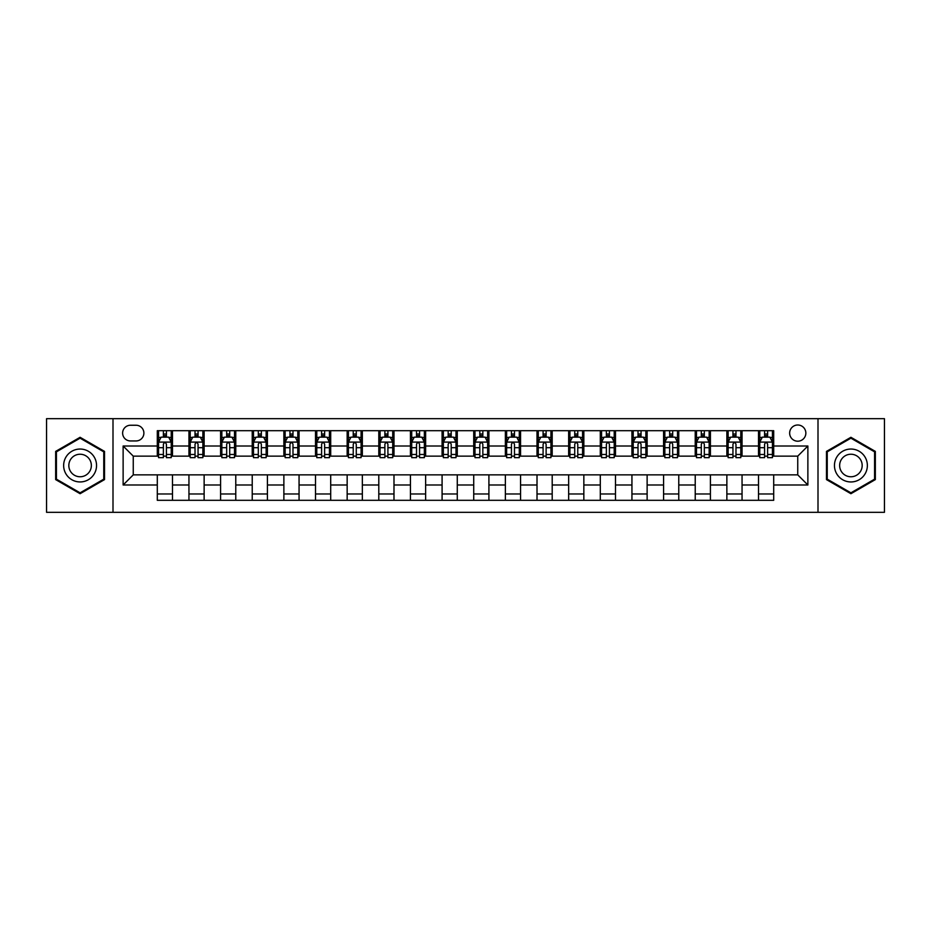 <?xml version="1.0" encoding="UTF-8"?>
<svg xmlns="http://www.w3.org/2000/svg" width="931" height="931" viewBox="0 0 931 931"><rect width="100%" height="100%" fill="white"/><g stroke="black" fill="none" stroke-linecap="round" stroke-linejoin="round"><path stroke-width="1.4" d="M797.751 425.002A8.1 8.1 0 0 0 789.651 433.101A8.1 8.1 0 0 0 797.751 441.201A8.1 8.1 0 0 0 805.85 433.101A8.1 8.1 0 0 0 797.751 425.002M818 512.329L884.45 512.329L884.45 418.671L818 418.671L818 512.329L113 512.329L113 418.671L46.55 418.671L46.55 512.329L113 512.329M130.468 440.945L136.031 440.945A7.844 7.844 0 0 0 143.886 433.101A7.844 7.844 0 0 0 136.031 425.246L130.468 425.246A7.844 7.844 0 0 0 122.624 433.101A7.844 7.844 0 0 0 130.468 440.945M818 418.671L113 418.671M157.304 484.993L123.125 484.993L123.125 446.007L157.304 446.007L157.304 456.132L133.249 456.132L133.249 474.868L157.304 474.868L157.304 500.308L773.696 500.308L773.696 474.868L797.751 474.868L797.751 456.132L773.696 456.132L773.696 446.007L807.875 446.007L807.875 484.993L773.696 484.993M773.696 446.007L773.696 430.692L157.304 430.692L157.304 446.007M758.509 430.692L758.509 456.132L759.777 456.132M764.584 456.132L767.621 456.132M772.439 456.132L773.696 456.132M758.509 456.132L740.797 456.132M726.867 430.692L726.867 456.132L728.135 456.132M732.941 456.132L735.979 456.132M726.867 456.132L709.154 456.132M695.224 430.692L695.224 456.132L696.493 456.132M701.299 456.132L704.336 456.132M695.224 456.132L677.512 456.132M663.582 430.692L663.582 456.132L664.85 456.132M669.657 456.132L672.694 456.132M663.582 456.132L645.858 456.132M631.94 430.692L631.94 456.132L633.208 456.132M638.014 456.132L641.052 456.132M631.94 456.132L614.216 456.132M600.297 430.692L600.297 456.132L601.566 456.132M606.372 456.132L609.409 456.132M600.297 456.132L582.573 456.132M568.655 430.692L568.655 456.132L569.923 456.132M574.73 456.132L577.767 456.132M568.655 456.132L550.931 456.132M537.012 430.692L537.012 456.132L538.281 456.132M543.087 456.132L546.125 456.132M537.012 456.132L519.289 456.132M505.37 430.692L505.37 456.132L506.639 456.132M511.445 456.132L514.482 456.132M505.37 456.132L487.646 456.132M473.728 430.692L473.728 456.132L474.996 456.132M479.802 456.132L482.84 456.132M473.728 456.132L456.004 456.132M442.085 430.692L442.085 456.132L443.354 456.132M448.16 456.132L451.198 456.132M442.085 456.132L424.361 456.132M410.443 430.692L410.443 456.132L411.711 456.132M416.518 456.132L419.555 456.132M410.443 456.132L392.719 456.132M378.801 430.692L378.801 456.132L380.069 456.132M384.875 456.132L387.913 456.132M378.801 456.132L361.077 456.132M347.158 430.692L347.158 456.132L348.427 456.132M353.233 456.132L356.27 456.132M347.158 456.132L329.434 456.132M315.516 430.692L315.516 456.132L316.784 456.132M321.591 456.132L324.628 456.132M315.516 456.132L297.792 456.132M283.874 430.692L283.874 456.132L285.142 456.132M289.948 456.132L292.986 456.132M283.874 456.132L266.15 456.132M252.231 430.692L252.231 456.132L253.488 456.132M258.306 456.132L261.343 456.132M252.231 456.132L234.507 456.132M220.589 430.692L220.589 456.132L221.846 456.132M226.664 456.132L229.701 456.132M220.589 456.132L202.865 456.132M188.946 430.692L188.946 456.132L190.203 456.132M195.021 456.132L198.059 456.132M188.946 456.132L171.223 456.132M157.304 456.132L158.561 456.132M163.379 456.132L166.416 456.132M157.304 474.868L172.491 474.868L172.491 500.308M773.696 474.868L172.491 474.868M172.491 430.692L172.491 456.132M157.304 437.023L158.561 437.023M163.379 437.023L166.416 437.023M171.223 437.023L172.491 437.023M157.304 493.977L172.491 493.977M188.946 474.868L188.946 500.308M204.133 430.692L204.133 456.132M188.946 437.023L190.203 437.023M195.021 437.023L198.059 437.023M202.865 437.023L204.133 437.023M204.133 474.868L204.133 500.308M188.946 493.977L204.133 493.977M220.589 474.868L220.589 500.308M235.776 474.868L235.776 500.308M220.589 493.977L235.776 493.977M235.776 430.692L235.776 456.132M220.589 437.023L221.846 437.023M226.664 437.023L229.701 437.023M234.507 437.023L235.776 437.023M252.231 474.868L252.231 500.308M267.418 474.868L267.418 500.308M252.231 493.977L267.418 493.977M267.418 430.692L267.418 456.132M252.231 437.023L253.488 437.023M258.306 437.023L261.343 437.023M266.15 437.023L267.418 437.023M283.874 474.868L283.874 500.308M299.06 474.868L299.06 500.308M283.874 493.977L299.06 493.977M299.06 430.692L299.06 456.132M283.874 437.023L285.142 437.023M289.948 437.023L292.986 437.023M297.792 437.023L299.06 437.023M315.516 474.868L315.516 500.308M330.703 474.868L330.703 500.308M315.516 493.977L330.703 493.977M330.703 430.692L330.703 456.132M315.516 437.023L316.784 437.023M321.591 437.023L324.628 437.023M329.434 437.023L330.703 437.023M347.158 474.868L347.158 500.308M362.345 474.868L362.345 500.308M347.158 493.977L362.345 493.977M362.345 430.692L362.345 456.132M347.158 437.023L348.427 437.023M353.233 437.023L356.27 437.023M361.077 437.023L362.345 437.023M378.801 474.868L378.801 500.308M393.988 474.868L393.988 500.308M378.801 493.977L393.988 493.977M393.988 430.692L393.988 456.132M378.801 437.023L380.069 437.023M384.875 437.023L387.913 437.023M392.719 437.023L393.988 437.023M410.443 474.868L410.443 500.308M425.63 474.868L425.63 500.308M410.443 493.977L425.63 493.977M425.63 430.692L425.63 456.132M410.443 437.023L411.711 437.023M416.518 437.023L419.555 437.023M424.361 437.023L425.63 437.023M442.085 474.868L442.085 500.308M457.272 474.868L457.272 500.308M442.085 493.977L457.272 493.977M457.272 430.692L457.272 456.132M442.085 437.023L443.354 437.023M448.16 437.023L451.198 437.023M456.004 437.023L457.272 437.023M473.728 474.868L473.728 500.308M488.915 474.868L488.915 500.308M473.728 493.977L488.915 493.977M488.915 430.692L488.915 456.132M473.728 437.023L474.996 437.023M479.802 437.023L482.84 437.023M487.646 437.023L488.915 437.023M505.37 474.868L505.37 500.308M520.557 474.868L520.557 500.308M505.37 493.977L520.557 493.977M520.557 430.692L520.557 456.132M505.37 437.023L506.639 437.023M511.445 437.023L514.482 437.023M519.289 437.023L520.557 437.023M537.012 474.868L537.012 500.308M552.199 474.868L552.199 500.308M537.012 493.977L552.199 493.977M552.199 430.692L552.199 456.132M537.012 437.023L538.281 437.023M543.087 437.023L546.125 437.023M550.931 437.023L552.199 437.023M568.655 474.868L568.655 500.308M583.842 474.868L583.842 500.308M568.655 493.977L583.842 493.977M583.842 430.692L583.842 456.132M568.655 437.023L569.923 437.023M574.73 437.023L577.767 437.023M582.573 437.023L583.842 437.023M600.297 474.868L600.297 500.308M615.484 474.868L615.484 500.308M600.297 493.977L615.484 493.977M615.484 430.692L615.484 456.132M600.297 437.023L601.566 437.023M606.372 437.023L609.409 437.023M614.216 437.023L615.484 437.023M631.94 474.868L631.94 500.308M647.126 474.868L647.126 500.308M631.94 493.977L647.126 493.977M647.126 430.692L647.126 456.132M631.94 437.023L633.208 437.023M638.014 437.023L641.052 437.023M645.858 437.023L647.126 437.023M663.582 474.868L663.582 500.308M678.769 474.868L678.769 500.308M663.582 493.977L678.769 493.977M678.769 430.692L678.769 456.132M663.582 437.023L664.85 437.023M669.657 437.023L672.694 437.023M677.512 437.023L678.769 437.023M695.224 474.868L695.224 500.308M710.411 474.868L710.411 500.308M695.224 493.977L710.411 493.977M710.411 430.692L710.411 456.132M695.224 437.023L696.493 437.023M701.299 437.023L704.336 437.023M709.154 437.023L710.411 437.023M726.867 474.868L726.867 500.308M742.054 474.868L742.054 500.308M726.867 493.977L742.054 493.977M742.054 430.692L742.054 456.132M726.867 437.023L728.135 437.023M732.941 437.023L735.979 437.023M740.797 437.023L742.054 437.023M758.509 474.868L758.509 500.308M758.509 493.977L773.696 493.977M758.509 437.023L759.777 437.023M764.584 437.023L767.621 437.023M772.439 437.023L773.696 437.023M133.249 456.132L123.125 446.007M133.249 474.868L123.125 484.993M807.875 446.007L797.751 456.132M807.875 484.993L797.751 474.868M80.089 493.709L104.516 479.605L104.516 451.395L80.089 437.291L55.662 451.395L55.662 479.605L80.089 493.709M875.338 451.395L850.911 437.291L826.484 451.395L826.484 479.605L850.911 493.709L875.338 479.605L875.338 451.395M166.416 433.986L163.379 433.986M171.223 454.479L166.416 454.479L166.416 457.656L171.223 457.656L171.223 442.213L168.686 437.151L161.098 437.151L158.561 442.213L158.561 457.656L163.379 457.656L163.379 454.479L158.561 454.479M158.561 442.213L158.561 430.692M171.223 442.213L171.223 430.692M163.379 437.151L163.379 430.692M166.416 430.692L166.416 437.151M166.416 454.479L166.416 444.11C165.404 442.155 164.391 442.155 163.379 444.11L163.379 454.479M198.059 433.986L195.021 433.986M202.865 454.479L198.059 454.479L198.059 457.656L202.865 457.656L202.865 442.213L200.34 437.151L192.74 437.151L190.203 442.213L190.203 457.656L195.021 457.656L195.021 454.479L190.203 454.479M190.203 442.213L190.203 430.692M202.865 442.213L202.865 430.692M195.021 437.151L195.021 430.692M198.059 430.692L198.059 437.151M198.059 454.479L198.059 444.11C197.046 442.155 196.034 442.155 195.021 444.11L195.021 454.479M229.701 433.986L226.664 433.986M234.507 454.479L229.701 454.479L229.701 457.656L234.507 457.656L234.507 442.213L231.982 437.151L224.383 437.151L221.846 442.213L221.846 457.656L226.664 457.656L226.664 454.479L221.846 454.479M221.846 442.213L221.846 430.692M234.507 442.213L234.507 430.692M226.664 437.151L226.664 430.692M229.701 430.692L229.701 437.151M229.701 454.479L229.701 444.11C228.689 442.155 227.676 442.155 226.664 444.11L226.664 454.479M261.343 433.986L258.306 433.986M266.15 454.479L261.343 454.479L261.343 457.656L266.15 457.656L266.15 442.213L263.624 437.151L256.025 437.151L253.488 442.213L253.488 457.656L258.306 457.656L258.306 454.479L253.488 454.479M253.488 442.213L253.488 430.692M266.15 442.213L266.15 430.692M258.306 437.151L258.306 430.692M261.343 430.692L261.343 437.151M261.343 454.479L261.343 444.11C260.331 442.155 259.318 442.155 258.306 444.11L258.306 454.479M292.986 433.986L289.948 433.986M297.792 454.479L292.986 454.479L292.986 457.656L297.792 457.656L297.792 442.213L295.267 437.151L287.667 437.151L285.142 442.213L285.142 457.656L289.948 457.656L289.948 454.479L285.142 454.479M285.142 442.213L285.142 430.692M297.792 442.213L297.792 430.692M289.948 437.151L289.948 430.692M292.986 430.692L292.986 437.151M292.986 454.479L292.986 444.11C291.973 442.155 290.961 442.155 289.948 444.11L289.948 454.479M94.345 457.272A16.455 16.455 0 0 0 71.862 451.256A16.455 16.455 0 0 0 65.845 473.728A16.455 16.455 0 0 0 88.317 479.744A16.455 16.455 0 0 0 94.345 457.272M89.842 459.867A11.265 11.265 0 0 0 74.457 455.748A11.265 11.265 0 0 0 70.337 471.133A11.265 11.265 0 0 0 85.722 475.252A11.265 11.265 0 0 0 89.842 459.867M80.089 492.825L56.419 479.162L56.419 451.838L80.089 438.175L103.76 451.838L103.76 479.162L80.089 492.825M850.911 481.955A16.455 16.455 0 0 0 867.366 465.5A16.455 16.455 0 0 0 850.911 449.045A16.455 16.455 0 0 0 834.455 465.5A16.455 16.455 0 0 0 850.911 481.955M850.911 476.765A11.265 11.265 0 0 0 862.176 465.5A11.265 11.265 0 0 0 850.911 454.235A11.265 11.265 0 0 0 839.646 465.5A11.265 11.265 0 0 0 850.911 476.765M827.24 451.838L850.911 438.175L874.581 451.838L874.581 479.162L850.911 492.825L827.24 479.162L827.24 451.838M324.628 433.986L321.591 433.986M329.434 454.479L324.628 454.479L324.628 457.656L329.434 457.656L329.434 442.213L326.909 437.151L319.31 437.151L316.784 442.213L316.784 457.656L321.591 457.656L321.591 454.479L316.784 454.479M316.784 442.213L316.784 430.692M329.434 442.213L329.434 430.692M321.591 437.151L321.591 430.692M324.628 430.692L324.628 437.151M324.628 454.479L324.628 444.11C323.616 442.155 322.603 442.155 321.591 444.11L321.591 454.479M356.27 433.986L353.233 433.986M361.077 454.479L356.27 454.479L356.27 457.656L361.077 457.656L361.077 442.213L358.551 437.151L350.952 437.151L348.427 442.213L348.427 457.656L353.233 457.656L353.233 454.479L348.427 454.479M348.427 442.213L348.427 430.692M361.077 442.213L361.077 430.692M353.233 437.151L353.233 430.692M356.27 430.692L356.27 437.151M356.27 454.479L356.27 444.11C355.258 442.155 354.245 442.155 353.233 444.11L353.233 454.479M387.913 433.986L384.875 433.986M392.719 454.479L387.913 454.479L387.913 457.656L392.719 457.656L392.719 442.213L390.194 437.151L382.594 437.151L380.069 442.213L380.069 457.656L384.875 457.656L384.875 454.479L380.069 454.479M380.069 442.213L380.069 430.692M392.719 442.213L392.719 430.692M384.875 437.151L384.875 430.692M387.913 430.692L387.913 437.151M387.913 454.479L387.913 444.11C386.9 442.155 385.888 442.155 384.875 444.11L384.875 454.479M419.555 433.986L416.518 433.986M424.361 454.479L419.555 454.479L419.555 457.656L424.361 457.656L424.361 442.213L421.836 437.151L414.237 437.151L411.711 442.213L411.711 457.656L416.518 457.656L416.518 454.479L411.711 454.479M411.711 442.213L411.711 430.692M424.361 442.213L424.361 430.692M416.518 437.151L416.518 430.692M419.555 430.692L419.555 437.151M419.555 454.479L419.555 444.11C418.543 442.155 417.53 442.155 416.518 444.11L416.518 454.479M451.198 433.986L448.16 433.986M456.004 454.479L451.198 454.479L451.198 457.656L456.004 457.656L456.004 442.213L453.478 437.151L445.879 437.151L443.354 442.213L443.354 457.656L448.16 457.656L448.16 454.479L443.354 454.479M443.354 442.213L443.354 430.692M456.004 442.213L456.004 430.692M448.16 437.151L448.16 430.692M451.198 430.692L451.198 437.151M451.198 454.479L451.198 444.11C450.185 442.155 449.173 442.155 448.16 444.11L448.16 454.479M482.84 433.986L479.802 433.986M487.646 454.479L482.84 454.479L482.84 457.656L487.646 457.656L487.646 442.213L485.121 437.151L477.522 437.151L474.996 442.213L474.996 457.656L479.802 457.656L479.802 454.479L474.996 454.479M474.996 442.213L474.996 430.692M487.646 442.213L487.646 430.692M479.802 437.151L479.802 430.692M482.84 430.692L482.84 437.151M482.84 454.479L482.84 444.11C481.827 442.155 480.815 442.155 479.802 444.11L479.802 454.479M514.482 433.986L511.445 433.986M519.289 454.479L514.482 454.479L514.482 457.656L519.289 457.656L519.289 442.213L516.763 437.151L509.164 437.151L506.639 442.213L506.639 457.656L511.445 457.656L511.445 454.479L506.639 454.479M506.639 442.213L506.639 430.692M519.289 442.213L519.289 430.692M511.445 437.151L511.445 430.692M514.482 430.692L514.482 437.151M514.482 454.479L514.482 444.11C513.47 442.155 512.457 442.155 511.445 444.11L511.445 454.479M546.125 433.986L543.087 433.986M550.931 454.479L546.125 454.479L546.125 457.656L550.931 457.656L550.931 442.213L548.406 437.151L540.806 437.151L538.281 442.213L538.281 457.656L543.087 457.656L543.087 454.479L538.281 454.479M538.281 442.213L538.281 430.692M550.931 442.213L550.931 430.692M543.087 437.151L543.087 430.692M546.125 430.692L546.125 437.151M546.125 454.479L546.125 444.11C545.112 442.155 544.1 442.155 543.087 444.11L543.087 454.479M577.767 433.986L574.73 433.986M582.573 454.479L577.767 454.479L577.767 457.656L582.573 457.656L582.573 442.213L580.048 437.151L572.449 437.151L569.923 442.213L569.923 457.656L574.73 457.656L574.73 454.479L569.923 454.479M569.923 442.213L569.923 430.692M582.573 442.213L582.573 430.692M574.73 437.151L574.73 430.692M577.767 430.692L577.767 437.151M577.767 454.479L577.767 444.11C576.755 442.155 575.742 442.155 574.73 444.11L574.73 454.479M609.409 433.986L606.372 433.986M614.216 454.479L609.409 454.479L609.409 457.656L614.216 457.656L614.216 442.213L611.69 437.151L604.091 437.151L601.566 442.213L601.566 457.656L606.372 457.656L606.372 454.479L601.566 454.479M601.566 442.213L601.566 430.692M614.216 442.213L614.216 430.692M606.372 437.151L606.372 430.692M609.409 430.692L609.409 437.151M609.409 454.479L609.409 444.11C608.397 442.155 607.384 442.155 606.372 444.11L606.372 454.479M641.052 433.986L638.014 433.986M645.858 454.479L641.052 454.479L641.052 457.656L645.858 457.656L645.858 442.213L643.333 437.151L635.733 437.151L633.208 442.213L633.208 457.656L638.014 457.656L638.014 454.479L633.208 454.479M633.208 442.213L633.208 430.692M645.858 442.213L645.858 430.692M638.014 437.151L638.014 430.692M641.052 430.692L641.052 437.151M641.052 454.479L641.052 444.11C640.039 442.155 639.027 442.155 638.014 444.11L638.014 454.479M672.694 433.986L669.657 433.986M677.512 454.479L672.694 454.479L672.694 457.656L677.512 457.656L677.512 442.213L674.975 437.151L667.376 437.151L664.85 442.213L664.85 457.656L669.657 457.656L669.657 454.479L664.85 454.479M664.85 442.213L664.85 430.692M677.512 442.213L677.512 430.692M669.657 437.151L669.657 430.692M672.694 430.692L672.694 437.151M672.694 454.479L672.694 444.11C671.682 442.155 670.669 442.155 669.657 444.11L669.657 454.479M704.336 433.986L701.299 433.986M709.154 454.479L704.336 454.479L704.336 457.656L709.154 457.656L709.154 442.213L706.617 437.151L699.018 437.151L696.493 442.213L696.493 457.656L701.299 457.656L701.299 454.479L696.493 454.479M696.493 442.213L696.493 430.692M709.154 442.213L709.154 430.692M701.299 437.151L701.299 430.692M704.336 430.692L704.336 437.151M704.336 454.479L704.336 444.11C703.324 442.155 702.311 442.155 701.299 444.11L701.299 454.479M735.979 433.986L732.941 433.986M740.797 454.479L735.979 454.479L735.979 457.656L740.797 457.656L740.797 442.213L738.26 437.151L730.66 437.151L728.135 442.213L728.135 457.656L732.941 457.656L732.941 454.479L728.135 454.479M728.135 442.213L728.135 430.692M740.797 442.213L740.797 430.692M732.941 437.151L732.941 430.692M735.979 430.692L735.979 437.151M735.979 454.479L735.979 444.11C734.966 442.155 733.954 442.155 732.941 444.11L732.941 454.479M767.621 433.986L764.584 433.986M772.439 454.479L767.621 454.479L767.621 457.656L772.439 457.656L772.439 442.213L769.902 437.151L762.314 437.151L759.777 442.213L759.777 457.656L764.584 457.656L764.584 454.479L759.777 454.479M759.777 442.213L759.777 430.692M772.439 442.213L772.439 430.692M764.584 437.151L764.584 430.692M767.621 430.692L767.621 437.151M767.621 454.479L767.621 444.11C766.609 442.155 765.596 442.155 764.584 444.11L764.584 454.479M188.946 484.993L172.491 484.993M188.946 446.007L172.491 446.007M220.589 446.007L204.133 446.007M220.589 484.993L204.133 484.993M252.231 446.007L235.776 446.007M252.231 484.993L235.776 484.993M283.874 446.007L267.418 446.007M283.874 484.993L267.418 484.993M315.516 446.007L299.06 446.007M315.516 484.993L299.06 484.993M347.158 446.007L330.703 446.007M347.158 484.993L330.703 484.993M378.801 446.007L362.345 446.007M378.801 484.993L362.345 484.993M410.443 446.007L393.988 446.007M410.443 484.993L393.988 484.993M442.085 446.007L425.63 446.007M442.085 484.993L425.63 484.993M473.728 446.007L457.272 446.007M473.728 484.993L457.272 484.993M505.37 446.007L488.915 446.007M505.37 484.993L488.915 484.993M537.012 446.007L520.557 446.007M537.012 484.993L520.557 484.993M568.655 446.007L552.199 446.007M568.655 484.993L552.199 484.993M600.297 446.007L583.842 446.007M600.297 484.993L583.842 484.993M631.94 446.007L615.484 446.007M631.94 484.993L615.484 484.993M663.582 446.007L647.126 446.007M663.582 484.993L647.126 484.993M695.224 446.007L678.769 446.007M695.224 484.993L678.769 484.993M726.867 446.007L710.411 446.007M726.867 484.993L710.411 484.993M758.509 446.007L742.054 446.007M758.509 484.993L742.054 484.993M171.164 442.085L158.631 442.085M158.561 437.454L160.947 437.454M168.848 437.454L171.223 437.454M163.379 447.695L158.561 447.695M171.223 447.695L166.416 447.695M166.416 435.592L163.379 435.592M202.807 442.085L190.273 442.085M190.203 437.454L192.589 437.454M200.491 437.454L202.865 437.454M195.021 447.695L190.203 447.695M202.865 447.695L198.059 447.695M198.059 435.592L195.021 435.592M234.449 442.085L221.915 442.085M221.846 437.454L224.231 437.454M232.133 437.454L234.507 437.454M226.664 447.695L221.846 447.695M234.507 447.695L229.701 447.695M229.701 435.592L226.664 435.592M266.091 442.085L253.558 442.085M253.488 437.454L255.874 437.454M263.776 437.454L266.15 437.454M258.306 447.695L253.488 447.695M266.15 447.695L261.343 447.695M261.343 435.592L258.306 435.592M297.734 442.085L285.2 442.085M285.142 437.454L287.516 437.454M295.418 437.454L297.792 437.454M289.948 447.695L285.142 447.695M297.792 447.695L292.986 447.695M292.986 435.592L289.948 435.592M329.376 442.085L316.843 442.085M316.784 437.454L319.158 437.454M327.06 437.454L329.434 437.454M321.591 447.695L316.784 447.695M329.434 447.695L324.628 447.695M324.628 435.592L321.591 435.592M361.019 442.085L348.485 442.085M348.427 437.454L350.801 437.454M358.703 437.454L361.077 437.454M353.233 447.695L348.427 447.695M361.077 447.695L356.27 447.695M356.27 435.592L353.233 435.592M392.661 442.085L380.127 442.085M380.069 437.454L382.443 437.454M390.345 437.454L392.719 437.454M384.875 447.695L380.069 447.695M392.719 447.695L387.913 447.695M387.913 435.592L384.875 435.592M424.303 442.085L411.77 442.085M411.711 437.454L414.086 437.454M421.987 437.454L424.361 437.454M416.518 447.695L411.711 447.695M424.361 447.695L419.555 447.695M419.555 435.592L416.518 435.592M455.946 442.085L443.412 442.085M443.354 437.454L445.728 437.454M453.63 437.454L456.004 437.454M448.16 447.695L443.354 447.695M456.004 447.695L451.198 447.695M451.198 435.592L448.16 435.592M487.588 442.085L475.054 442.085M474.996 437.454L477.37 437.454M485.272 437.454L487.646 437.454M479.802 447.695L474.996 447.695M487.646 447.695L482.84 447.695M482.84 435.592L479.802 435.592M519.23 442.085L506.697 442.085M506.639 437.454L509.013 437.454M516.914 437.454L519.289 437.454M511.445 447.695L506.639 447.695M519.289 447.695L514.482 447.695M514.482 435.592L511.445 435.592M550.873 442.085L538.339 442.085M538.281 437.454L540.655 437.454M548.557 437.454L550.931 437.454M543.087 447.695L538.281 447.695M550.931 447.695L546.125 447.695M546.125 435.592L543.087 435.592M582.515 442.085L569.981 442.085M569.923 437.454L572.297 437.454M580.199 437.454L582.573 437.454M574.73 447.695L569.923 447.695M582.573 447.695L577.767 447.695M577.767 435.592L574.73 435.592M614.157 442.085L601.624 442.085M601.566 437.454L603.94 437.454M611.842 437.454L614.216 437.454M606.372 447.695L601.566 447.695M614.216 447.695L609.409 447.695M609.409 435.592L606.372 435.592M645.8 442.085L633.266 442.085M633.208 437.454L635.582 437.454M643.484 437.454L645.858 437.454M638.014 447.695L633.208 447.695M645.858 447.695L641.052 447.695M641.052 435.592L638.014 435.592M677.442 442.085L664.909 442.085M664.85 437.454L667.224 437.454M675.126 437.454L677.512 437.454M669.657 447.695L664.85 447.695M677.512 447.695L672.694 447.695M672.694 435.592L669.657 435.592M709.085 442.085L696.551 442.085M696.493 437.454L698.867 437.454M706.769 437.454L709.154 437.454M701.299 447.695L696.493 447.695M709.154 447.695L704.336 447.695M704.336 435.592L701.299 435.592M740.727 442.085L728.193 442.085M728.135 437.454L730.509 437.454M738.411 437.454L740.797 437.454M732.941 447.695L728.135 447.695M740.797 447.695L735.979 447.695M735.979 435.592L732.941 435.592M772.369 442.085L759.836 442.085M759.777 437.454L762.152 437.454M770.053 437.454L772.439 437.454M764.584 447.695L759.777 447.695M772.439 447.695L767.621 447.695M767.621 435.592L764.584 435.592"/></g></svg>

